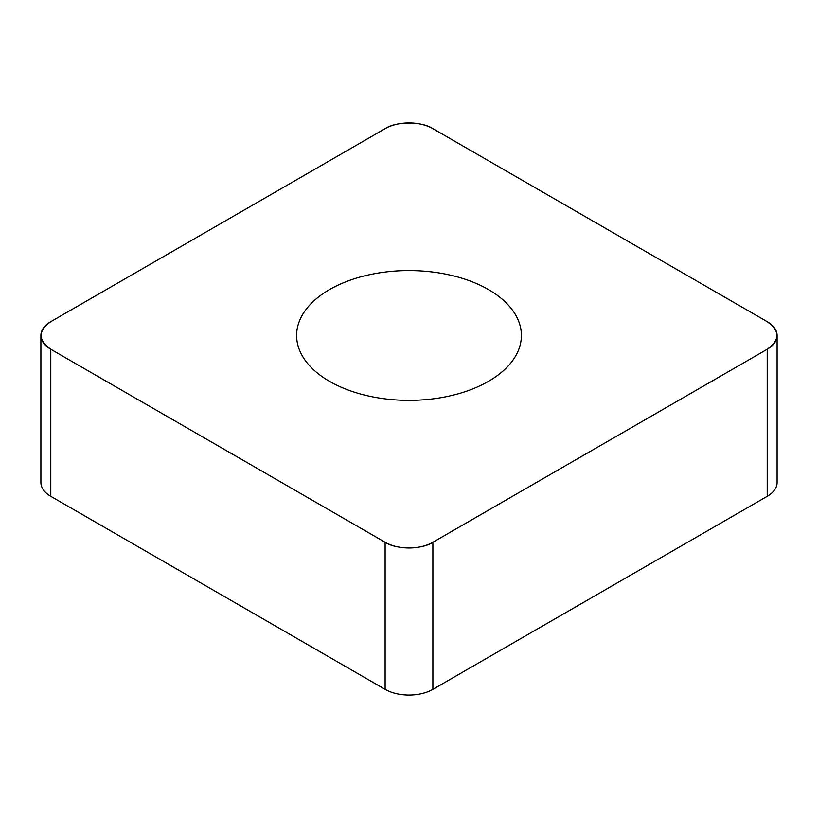 <?xml version="1.0" encoding="UTF-8"?>
<svg xmlns="http://www.w3.org/2000/svg" width="818" height="818" viewBox="0 0 818 818"><rect width="100%" height="100%" fill="white"/><g stroke="black" fill="none" stroke-linecap="round" stroke-linejoin="round"><path stroke-width="1.23" d="M777.1 335.462L777.1 482.538A33.773 19.499 180 0 1 767.212 496.321L432.886 689.339A33.773 19.499 180 0 1 385.114 689.339L50.788 496.321A33.773 19.499 180 0 1 40.9 482.538L40.9 335.462A33.773 19.499 0 0 0 50.788 349.255L385.114 542.273A33.773 19.499 0 0 0 432.886 542.273L767.212 349.255A33.773 19.499 0 0 0 777.1 335.462A33.773 19.499 0 0 0 767.212 321.678L432.886 128.661A33.773 19.499 0 0 0 385.114 128.661L50.788 321.678A33.773 19.499 0 0 0 40.9 335.462M409 270.574A112.393 64.888 0 0 0 296.607 335.462A112.393 64.888 0 0 0 409 400.36A112.393 64.888 0 0 0 521.393 335.462A112.393 64.888 0 0 0 409 270.574M50.88 321.627L385.022 128.712C396.045 121.187 421.955 121.187 432.978 128.712L767.12 321.627C780.147 330.85 780.147 340.084 767.12 349.306L432.978 542.222C421.955 549.747 396.045 549.747 385.022 542.222L50.88 349.306C37.853 340.084 37.853 330.85 50.88 321.627M432.886 542.273L432.886 689.339M767.212 496.321L767.212 349.255M385.114 689.339L385.114 542.273M50.788 349.255L50.788 496.321"/></g></svg>
